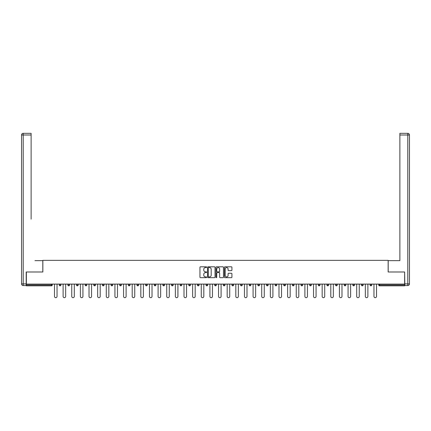 <?xml version="1.0" encoding="UTF-8"?>
<svg xmlns="http://www.w3.org/2000/svg" width="431" height="431" viewBox="0 0 431 431"><rect width="100%" height="100%" fill="white"/><g stroke="black" fill="none" stroke-linecap="round" stroke-linejoin="round"><path stroke-width="0.65" d="M206.643 267.182A0.383 0.383 0 0 0 206.266 266.8L200.49 266.8A0.544 0.544 0 0 0 199.946 267.344L199.946 277.122A0.544 0.544 0 0 0 200.49 277.666L206.266 277.666A0.383 0.383 0 0 0 206.643 277.289A0.383 0.383 0 0 0 206.266 276.907L205.517 276.907A1.74 1.74 0 0 1 203.777 275.167L203.777 274.353A1.74 1.74 0 0 1 205.517 272.613L206.266 272.613A0.383 0.383 0 0 0 206.643 272.236A0.383 0.383 0 0 0 206.266 271.853L205.517 271.853A1.74 1.74 0 0 1 203.777 270.118L203.777 269.3A1.74 1.74 0 0 1 205.517 267.565L206.266 267.565A0.383 0.383 0 0 0 206.643 267.182M231.377 270.63A0.544 0.544 0 0 0 231.921 270.086L231.921 267.344A0.544 0.544 0 0 0 231.377 266.8L224.966 266.8A0.544 0.544 0 0 0 224.422 267.344L224.422 277.122A0.544 0.544 0 0 0 224.966 277.666L231.377 277.666A0.544 0.544 0 0 0 231.921 277.122L231.921 273.809A0.544 0.544 0 0 0 231.377 273.265L228.635 273.265A0.544 0.544 0 0 0 228.091 273.809L228.091 275.452A1.455 1.455 0 0 1 226.636 276.907A1.455 1.455 0 0 1 225.187 275.452L225.187 269.014A1.455 1.455 0 0 1 226.636 267.565A1.455 1.455 0 0 1 228.091 269.014L228.091 270.086A0.544 0.544 0 0 0 228.635 270.63L231.377 270.63M27.584 133.33L23.209 133.33L31.124 133.33L27.584 133.33L31.124 133.33L31.124 134.995L23.209 134.995L23.209 283.884L26.199 283.884L26.199 271.988L42.858 271.988L42.858 260.362L388.142 260.362L388.142 271.988L404.634 271.988L404.634 284.11L26.366 284.11L26.366 284.993L51.44 284.993L51.44 284.11M26.366 271.988L26.366 284.11M215.026 267.344A0.544 0.544 0 0 0 214.482 266.8L208.071 266.8A0.544 0.544 0 0 0 207.526 267.344L207.526 277.122A0.544 0.544 0 0 0 208.071 277.666L214.482 277.666A0.544 0.544 0 0 0 215.026 277.122L215.026 267.344M216.518 266.8L222.929 266.8A0.544 0.544 0 0 1 223.473 267.344L223.473 277.122A0.544 0.544 0 0 1 222.929 277.666L220.187 277.666A0.544 0.544 0 0 1 219.643 277.122L219.643 273.157A0.544 0.544 0 0 0 219.099 272.613L217.278 272.613A0.544 0.544 0 0 0 216.734 273.157L216.734 277.289A0.383 0.383 0 0 1 216.357 277.666A0.383 0.383 0 0 1 215.974 277.289L215.974 267.344A0.544 0.544 0 0 1 216.518 266.8M52.27 284.11L52.27 284.993A0.83 0.83 0 0 1 51.44 285.823L26.366 285.823L26.366 284.993M404.634 284.11L404.634 285.823L379.56 285.823A0.83 0.83 0 0 1 378.73 284.993L378.73 284.11M60.906 284.11L60.906 284.993L59.246 284.993A0.83 0.83 0 0 0 60.076 285.823A0.83 0.83 0 0 1 59.246 284.993L59.246 284.11M51.44 285.823A0.83 0.83 0 0 0 52.27 284.993L51.44 284.993L51.44 285.823M67.877 284.11L67.877 284.993L67.877 284.11M69.542 284.11L69.542 284.993L69.542 284.11M78.173 284.11L78.173 284.993L76.513 284.993A0.83 0.83 0 0 0 77.343 285.823A0.83 0.83 0 0 1 76.513 284.993L76.513 284.11M85.149 284.11L85.149 284.993L85.149 284.11M86.809 284.11L86.809 284.993L86.809 284.11M93.786 284.11L93.786 284.993L93.786 284.11M95.445 284.11L95.445 284.993L95.445 284.11M104.076 284.11L104.076 284.993A0.83 0.83 0 0 1 103.246 285.823A0.83 0.83 0 0 1 102.416 284.993L102.416 284.11M111.053 284.993L112.712 284.993L112.712 284.11L112.712 284.993A0.83 0.83 0 0 1 111.882 285.823A0.83 0.83 0 0 1 111.053 284.993L111.053 284.11M119.689 284.993L121.348 284.993L121.348 284.11L121.348 284.993A0.83 0.83 0 0 1 120.518 285.823A0.83 0.83 0 0 1 119.689 284.993L119.689 284.11M129.984 284.11L129.984 284.993A0.83 0.83 0 0 1 129.155 285.823A0.83 0.83 0 0 1 128.319 284.993L128.319 284.11M136.956 284.11L136.956 284.993L136.956 284.11M138.615 284.11L138.615 284.993L138.615 284.11M147.251 284.11L147.251 284.993A0.83 0.83 0 0 1 146.421 285.823A0.83 0.83 0 0 1 145.592 284.993L145.592 284.11M154.228 284.11L154.228 284.993L154.228 284.11M155.887 284.11L155.887 284.993A0.83 0.83 0 0 1 155.058 285.823A0.83 0.83 0 0 1 154.228 284.993L155.887 284.993M164.523 284.11L164.523 284.993L162.859 284.993A0.83 0.83 0 0 0 163.694 285.823A0.83 0.83 0 0 1 162.859 284.993L162.859 284.11M171.495 284.993L173.154 284.993L173.154 284.11L173.154 284.993A0.83 0.83 0 0 1 172.325 285.823A0.83 0.83 0 0 1 171.495 284.993L171.495 284.11M180.131 284.993L181.79 284.993L181.79 284.11L181.79 284.993A0.83 0.83 0 0 1 180.961 285.823A0.83 0.83 0 0 1 180.131 284.993L180.131 284.11M190.427 284.11L190.427 284.993A0.83 0.83 0 0 1 189.597 285.823A0.83 0.83 0 0 1 188.767 284.993L188.767 284.11M198.233 285.823A0.83 0.83 0 0 0 199.063 284.993L199.063 284.11L199.063 284.993A0.83 0.83 0 0 1 198.233 285.823A0.83 0.83 0 0 1 197.398 284.993L197.398 284.11M207.694 284.11L207.694 284.993A0.83 0.83 0 0 1 206.864 285.823A0.83 0.83 0 0 1 206.034 284.993L206.034 284.11M216.33 284.11L216.33 284.993A0.83 0.83 0 0 1 215.5 285.823A0.83 0.83 0 0 1 214.67 284.993L214.67 284.11M223.306 284.11L223.306 284.993L223.306 284.11M224.966 284.11L224.966 284.993A0.83 0.83 0 0 1 224.136 285.823A0.83 0.83 0 0 1 223.306 284.993L224.966 284.993M231.937 284.11L231.937 284.993L231.937 284.11M233.602 284.11L233.602 284.993A0.83 0.83 0 0 1 232.767 285.823A0.83 0.83 0 0 1 231.937 284.993L233.602 284.993A0.83 0.83 0 0 1 232.767 285.823M240.573 284.11L240.573 284.993L240.573 284.11M242.233 284.11L242.233 284.993A0.83 0.83 0 0 1 241.403 285.823A0.83 0.83 0 0 1 240.573 284.993A0.83 0.83 0 0 0 241.403 285.823A0.83 0.83 0 0 0 242.233 284.993L240.573 284.993A0.83 0.83 0 0 0 241.403 285.823M249.21 284.11L249.21 284.993L249.21 284.11M250.869 284.11L250.869 284.993A0.83 0.83 0 0 1 250.039 285.823A0.83 0.83 0 0 1 249.21 284.993A0.83 0.83 0 0 0 250.039 285.823A0.83 0.83 0 0 0 250.869 284.993L249.21 284.993A0.83 0.83 0 0 0 250.039 285.823M258.675 285.823A0.83 0.83 0 0 0 259.505 284.993L259.505 284.11L259.505 284.993A0.83 0.83 0 0 1 258.675 285.823A0.83 0.83 0 0 1 257.846 284.993L257.846 284.11M268.141 284.11L268.141 284.993L266.477 284.993A0.83 0.83 0 0 0 267.306 285.823A0.83 0.83 0 0 1 266.477 284.993L266.477 284.11M276.772 284.11L276.772 284.993A0.83 0.83 0 0 1 275.942 285.823A0.83 0.83 0 0 1 275.113 284.993L275.113 284.11M283.749 284.11L283.749 284.993L283.749 284.11M285.408 284.11L285.408 284.993L285.408 284.11M294.044 284.11L294.044 284.993A0.83 0.83 0 0 1 293.215 285.823A0.83 0.83 0 0 1 292.385 284.993L292.385 284.11M302.681 284.11L302.681 284.993L301.016 284.993A0.83 0.83 0 0 0 301.845 285.823A0.83 0.83 0 0 1 301.016 284.993L301.016 284.11M311.311 284.11L311.311 284.993A0.83 0.83 0 0 1 310.482 285.823A0.83 0.83 0 0 1 309.652 284.993L309.652 284.11M319.947 284.11L319.947 284.993L318.288 284.993A0.83 0.83 0 0 0 319.118 285.823A0.83 0.83 0 0 1 318.288 284.993L318.288 284.11M328.584 284.11L328.584 284.993A0.83 0.83 0 0 1 327.754 285.823A0.83 0.83 0 0 1 326.924 284.993L326.924 284.11M337.214 284.11L337.214 284.993L335.555 284.993A0.83 0.83 0 0 0 336.385 285.823A0.83 0.83 0 0 1 335.555 284.993L335.555 284.11M345.851 284.11L345.851 284.993A0.83 0.83 0 0 1 345.021 285.823A0.83 0.83 0 0 1 344.191 284.993L344.191 284.11M354.487 284.11L354.487 284.993L352.827 284.993A0.83 0.83 0 0 0 353.657 285.823A0.83 0.83 0 0 1 352.827 284.993L352.827 284.11M363.123 284.11L363.123 284.993L361.458 284.993A0.83 0.83 0 0 0 362.293 285.823A0.83 0.83 0 0 1 361.458 284.993L361.458 284.11M371.754 284.11L371.754 284.993L370.094 284.993A0.83 0.83 0 0 0 370.924 285.823A0.83 0.83 0 0 1 370.094 284.993L370.094 284.11M60.076 285.823A0.83 0.83 0 0 0 60.906 284.993A0.83 0.83 0 0 1 60.076 285.823A0.83 0.83 0 0 1 59.246 284.993M68.707 285.823A0.83 0.83 0 0 1 67.877 284.993L69.542 284.993A0.83 0.83 0 0 1 68.707 285.823M77.343 285.823A0.83 0.83 0 0 0 78.173 284.993A0.83 0.83 0 0 1 77.343 285.823A0.83 0.83 0 0 1 76.513 284.993M85.979 285.823A0.83 0.83 0 0 1 85.149 284.993A0.83 0.83 0 0 0 85.979 285.823A0.83 0.83 0 0 0 86.809 284.993A0.83 0.83 0 0 1 85.979 285.823A0.83 0.83 0 0 1 85.149 284.993L86.809 284.993M94.615 285.823A0.83 0.83 0 0 1 93.786 284.993A0.83 0.83 0 0 0 94.615 285.823A0.83 0.83 0 0 0 95.445 284.993A0.83 0.83 0 0 1 94.615 285.823A0.83 0.83 0 0 1 93.786 284.993L95.445 284.993M137.785 285.823A0.83 0.83 0 0 1 136.956 284.993L138.615 284.993A0.83 0.83 0 0 1 137.785 285.823M162.859 284.993A0.83 0.83 0 0 0 163.694 285.823A0.83 0.83 0 0 0 164.523 284.993M266.477 284.993A0.83 0.83 0 0 0 267.306 285.823A0.83 0.83 0 0 0 268.141 284.993M284.579 285.823A0.83 0.83 0 0 1 283.749 284.993A0.83 0.83 0 0 0 284.579 285.823A0.83 0.83 0 0 0 285.408 284.993A0.83 0.83 0 0 1 284.579 285.823A0.83 0.83 0 0 1 283.749 284.993L285.408 284.993M301.016 284.993A0.83 0.83 0 0 0 301.845 285.823A0.83 0.83 0 0 0 302.681 284.993M319.118 285.823A0.83 0.83 0 0 0 319.947 284.993A0.83 0.83 0 0 1 319.118 285.823A0.83 0.83 0 0 1 318.288 284.993M335.555 284.993A0.83 0.83 0 0 0 336.385 285.823A0.83 0.83 0 0 0 337.214 284.993M345.021 285.823A0.83 0.83 0 0 0 345.851 284.993L344.191 284.993M352.827 284.993A0.83 0.83 0 0 0 353.657 285.823A0.83 0.83 0 0 0 354.487 284.993M361.458 284.993A0.83 0.83 0 0 0 362.293 285.823A0.83 0.83 0 0 0 363.123 284.993M370.094 284.993A0.83 0.83 0 0 0 370.924 285.823A0.83 0.83 0 0 0 371.754 284.993M208.669 267.565A0.383 0.383 0 0 0 208.286 267.942L208.286 276.53A0.383 0.383 0 0 0 208.669 276.907L209.455 276.907A1.74 1.74 0 0 0 211.195 275.167L211.195 269.3A1.74 1.74 0 0 0 209.455 267.565L208.669 267.565M219.643 269.041A1.455 1.455 0 0 0 218.188 267.592A1.455 1.455 0 0 0 216.734 269.041L216.734 271.309A0.544 0.544 0 0 0 217.278 271.853L219.099 271.853A0.544 0.544 0 0 0 219.643 271.309L219.643 269.041M54.484 284.11L54.484 296.393A1.271 1.271 0 0 0 55.755 297.67A1.271 1.271 0 0 0 57.032 296.393L57.032 284.11M63.12 284.11L63.12 296.393A1.271 1.271 0 0 0 64.391 297.67A1.271 1.271 0 0 0 65.663 296.393L65.663 284.11M71.751 284.11L71.751 296.393A1.271 1.271 0 0 0 73.028 297.67A1.271 1.271 0 0 0 74.299 296.393L74.299 284.11M80.387 284.11L80.387 296.393A1.271 1.271 0 0 0 81.664 297.67A1.271 1.271 0 0 0 82.935 296.393L82.935 284.11M89.023 284.11L89.023 296.393A1.271 1.271 0 0 0 90.294 297.67A1.271 1.271 0 0 0 91.571 296.393L91.571 284.11M97.659 284.11L97.659 296.393A1.271 1.271 0 0 0 98.931 297.67A1.271 1.271 0 0 0 100.202 296.393L100.202 284.11M42.804 271.988L42.804 260.636L34.943 260.636M31.124 134.995L31.124 219.126M26.199 283.884L26.199 285.548L23.209 285.548A1.659 1.659 0 0 1 21.55 283.884L21.55 134.995A1.659 1.659 0 0 1 23.209 133.33A1.659 1.659 0 0 0 21.55 134.995A1.659 1.659 0 0 1 23.209 133.33A1.659 1.659 0 0 0 21.55 134.995L23.209 134.995L23.209 133.33M396.057 260.636L399.876 260.636L399.876 133.33L407.791 133.33L399.876 133.33M388.196 271.988L388.196 260.636L399.876 260.636L399.876 219.126M407.791 285.548L404.801 285.548L407.791 285.548A1.659 1.659 0 0 0 409.45 283.884A1.659 1.659 0 0 1 407.791 285.548L407.791 134.995L399.876 134.995M407.791 133.33L407.791 134.995L409.45 134.995A1.659 1.659 0 0 0 407.791 133.33A1.659 1.659 0 0 1 409.45 134.995A1.659 1.659 0 0 0 407.791 133.33A1.659 1.659 0 0 1 409.45 134.995L409.45 283.884L404.801 283.884L404.634 271.988M404.801 285.548L404.801 283.884M106.29 284.11L106.29 296.393A1.271 1.271 0 0 0 107.567 297.67A1.271 1.271 0 0 0 108.838 296.393L108.838 284.11M114.926 284.11L114.926 296.393A1.271 1.271 0 0 0 116.198 297.67A1.271 1.271 0 0 0 117.474 296.393L117.474 284.11M123.562 284.11L123.562 296.393A1.271 1.271 0 0 0 124.834 297.67A1.271 1.271 0 0 0 126.111 296.393L126.111 284.11M132.198 284.11L132.198 296.393A1.271 1.271 0 0 0 133.47 297.67A1.271 1.271 0 0 0 134.741 296.393L134.741 284.11M140.829 284.11L140.829 296.393A1.271 1.271 0 0 0 142.106 297.67A1.271 1.271 0 0 0 143.378 296.393L143.378 284.11M149.465 284.11L149.465 296.393A1.271 1.271 0 0 0 150.737 297.67A1.271 1.271 0 0 0 152.014 296.393L152.014 284.11M158.102 284.11L158.102 296.393A1.271 1.271 0 0 0 159.373 297.67A1.271 1.271 0 0 0 160.644 296.393L160.644 284.11M166.738 284.11L166.738 296.393A1.271 1.271 0 0 0 168.009 297.67A1.271 1.271 0 0 0 169.281 296.393L169.281 284.11M175.369 284.11L175.369 296.393A1.271 1.271 0 0 0 176.645 297.67A1.271 1.271 0 0 0 177.917 296.393L177.917 284.11M184.005 284.11L184.005 296.393A1.271 1.271 0 0 0 185.276 297.67A1.271 1.271 0 0 0 186.553 296.393L186.553 284.11M192.641 284.11L192.641 296.393A1.271 1.271 0 0 0 193.912 297.67A1.271 1.271 0 0 0 195.184 296.393L195.184 284.11M201.277 284.11L201.277 296.393A1.271 1.271 0 0 0 202.548 297.67A1.271 1.271 0 0 0 203.82 296.393L203.82 284.11M209.908 284.11L209.908 296.393A1.271 1.271 0 0 0 211.185 297.67A1.271 1.271 0 0 0 212.456 296.393L212.456 284.11M218.544 284.11L218.544 296.393A1.271 1.271 0 0 0 219.815 297.67A1.271 1.271 0 0 0 221.092 296.393L221.092 284.11M227.18 284.11L227.18 296.393A1.271 1.271 0 0 0 228.452 297.67A1.271 1.271 0 0 0 229.723 296.393L229.723 284.11M235.816 284.11L235.816 296.393A1.271 1.271 0 0 0 237.088 297.67A1.271 1.271 0 0 0 238.359 296.393L238.359 284.11M244.447 284.11L244.447 296.393A1.271 1.271 0 0 0 245.724 297.67A1.271 1.271 0 0 0 246.995 296.393L246.995 284.11M253.083 284.11L253.083 296.393A1.271 1.271 0 0 0 254.355 297.67A1.271 1.271 0 0 0 255.631 296.393L255.631 284.11M261.719 284.11L261.719 296.393A1.271 1.271 0 0 0 262.991 297.67A1.271 1.271 0 0 0 264.262 296.393L264.262 284.11M270.356 284.11L270.356 296.393A1.271 1.271 0 0 0 271.627 297.67A1.271 1.271 0 0 0 272.898 296.393L272.898 284.11M278.986 284.11L278.986 296.393A1.271 1.271 0 0 0 280.263 297.67A1.271 1.271 0 0 0 281.535 296.393L281.535 284.11M287.622 284.11L287.622 296.393A1.271 1.271 0 0 0 288.894 297.67A1.271 1.271 0 0 0 290.171 296.393L290.171 284.11M296.259 284.11L296.259 296.393A1.271 1.271 0 0 0 297.53 297.67A1.271 1.271 0 0 0 298.802 296.393L298.802 284.11M304.889 284.11L304.889 296.393A1.271 1.271 0 0 0 306.166 297.67A1.271 1.271 0 0 0 307.438 296.393L307.438 284.11M313.526 284.11L313.526 296.393A1.271 1.271 0 0 0 314.802 297.67A1.271 1.271 0 0 0 316.074 296.393L316.074 284.11M322.162 284.11L322.162 296.393A1.271 1.271 0 0 0 323.433 297.67A1.271 1.271 0 0 0 324.71 296.393L324.71 284.11M330.798 284.11L330.798 296.393A1.271 1.271 0 0 0 332.069 297.67A1.271 1.271 0 0 0 333.341 296.393L333.341 284.11M339.429 284.11L339.429 296.393A1.271 1.271 0 0 0 340.705 297.67A1.271 1.271 0 0 0 341.977 296.393L341.977 284.11M348.065 284.11L348.065 296.393A1.271 1.271 0 0 0 349.336 297.67A1.271 1.271 0 0 0 350.613 296.393L350.613 284.11M356.701 284.11L356.701 296.393A1.271 1.271 0 0 0 357.972 297.67A1.271 1.271 0 0 0 359.249 296.393L359.249 284.11M365.337 284.11L365.337 296.393A1.271 1.271 0 0 0 366.609 297.67A1.271 1.271 0 0 0 367.88 296.393L367.88 284.11M373.968 284.11L373.968 296.393A1.271 1.271 0 0 0 375.245 297.67A1.271 1.271 0 0 0 376.516 296.393L376.516 284.11M379.56 284.11L379.56 284.993L404.634 284.993M378.73 284.993L379.56 284.993L379.56 285.823M104.076 284.993L102.416 284.993M129.984 284.993L128.319 284.993M147.251 284.993L145.592 284.993M190.427 284.993L188.767 284.993M199.063 284.993L197.398 284.993M207.694 284.993L206.034 284.993M216.33 284.993L214.67 284.993M259.505 284.993L257.846 284.993M276.772 284.993L275.113 284.993M294.044 284.993L292.385 284.993M311.311 284.993L309.652 284.993M328.584 284.993L326.924 284.993M23.209 285.548L23.209 283.884L21.55 283.884"/></g></svg>
